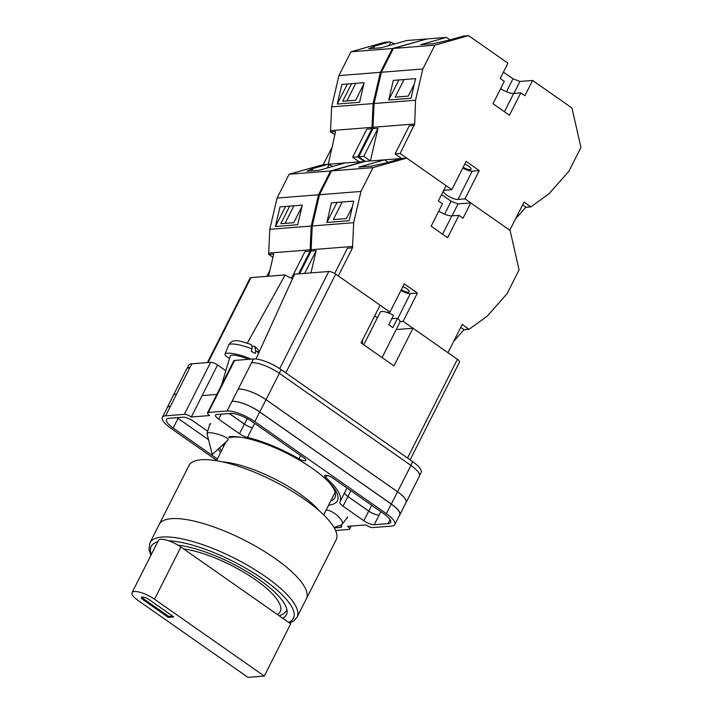 <?xml version="1.0" encoding="UTF-8"?>
<svg xmlns="http://www.w3.org/2000/svg" width="713" height="713" viewBox="0 0 713 713"><rect width="100%" height="100%" fill="white"/><g stroke="black" fill="none" stroke-linecap="round" stroke-linejoin="round"><path stroke-width="1.07" d="M229.123 436.668A65.899 19.492 26.8 0 1 240.433 437.194A65.899 19.492 26.8 0 1 312.214 468.307A65.899 19.492 26.8 0 1 328.399 481.623A65.899 19.492 26.8 0 1 328.586 505.196M330.716 500.981A62.307 18.431 -153.2 0 0 334.914 497.621A62.307 18.431 -153.2 0 0 327.365 480.598M210.941 423.62L209.56 424.975M187.02 368.541L188.633 365.332A22.094 6.533 26.8 0 1 191.913 363.782L189.854 367.56A22.094 6.533 26.8 0 1 190.006 367.551M225.825 370.724L217.59 364.967A5.526 1.631 26.8 0 0 210.656 362.311L191.913 363.782M208.339 412.462A5.526 1.631 -153.2 0 0 207.519 412.854L233.802 360.805A5.526 1.631 26.8 0 1 234.622 360.421L208.339 412.462L227.082 410.991A22.094 6.533 -153.2 0 1 254.808 421.615L386.366 513.69A22.094 6.533 -153.2 0 1 394.815 524.545A22.094 6.533 -153.2 0 1 391.535 526.087L372.792 527.567A5.526 1.631 -153.2 0 1 365.858 524.911L347.534 526.354A5.526 1.631 -153.2 0 1 349.646 529.064A5.526 1.631 -153.2 0 1 348.826 529.456L335.591 530.499M419.556 475.562L421.107 472.496A22.094 6.533 26.8 0 0 412.658 461.65L281.091 369.566A22.094 6.533 26.8 0 0 253.373 358.942L234.622 360.421M216.823 394.423L202.127 395.581L191.298 417.007L209.622 415.563A5.526 1.631 -153.2 0 1 207.519 412.854M221.351 451.026A65.899 19.492 26.8 0 1 219.756 447.604M346.803 518.199L347.472 517.798M339.887 502.112A8.289 2.451 -153.2 0 0 339.878 502.13A8.289 2.451 -153.2 0 0 343.042 506.203L363.835 520.748A8.289 2.451 -153.2 0 0 374.227 524.732L388.041 523.645A17.397 5.143 -153.2 0 0 390.626 522.424A17.397 5.143 -153.2 0 0 383.977 513.877L332.73 478.022A5.722 1.693 -153.2 0 0 324.7 475.669A5.722 1.693 -153.2 0 0 325.877 477.683A68.769 20.338 -153.2 0 1 339.967 501.97A68.769 20.338 -153.2 0 1 339.887 502.112M334.281 527.878L340.395 527.397A8.289 2.451 -153.2 0 0 341.625 526.818A8.289 2.451 -153.2 0 0 341.01 524.991M252.411 421.802A17.397 5.143 -153.2 0 0 230.575 413.433L216.761 414.52A8.289 2.451 -153.2 0 0 215.531 415.1A8.289 2.451 -153.2 0 0 218.704 419.173L239.488 433.718A8.289 2.451 -153.2 0 0 247.464 437.425A68.769 20.338 -153.2 0 1 299.023 458.896A5.722 1.693 -153.2 0 0 305.841 460.473A5.722 1.693 -153.2 0 0 303.649 457.666L252.411 421.802M207.688 431.222L193.33 421.169A8.289 2.451 -153.2 0 0 182.929 417.185L169.115 418.273A17.397 5.143 -153.2 0 0 166.539 419.494A17.397 5.143 -153.2 0 0 173.188 428.041L217.349 458.949M218.231 449.003A68.769 20.338 -153.2 0 0 220.495 452.71M162.35 417.372L167.225 407.72A22.094 6.533 -153.2 0 1 170.505 406.169L165.621 415.831A22.094 6.533 -153.2 0 0 162.35 417.372A22.094 6.533 -153.2 0 0 170.79 428.228L216.654 460.322M191.298 417.007A5.526 1.631 -153.2 0 0 184.373 414.351L165.621 415.831M251.466 362.712A22.094 6.533 26.8 0 1 251.618 362.703L253.373 358.942M397.542 491.783L391.357 504.029A22.094 6.533 26.8 0 1 399.797 514.875L405.982 502.629A22.094 6.533 26.8 0 0 397.542 491.783L265.976 399.699A22.094 6.533 26.8 0 0 238.249 389.084L251.618 362.703A22.094 6.533 26.8 0 1 279.344 373.327L266.02 399.699L397.587 491.783A22.094 6.533 26.8 0 1 406.027 502.629A22.094 6.533 26.8 0 1 405.822 502.959M406.027 502.629L419.351 476.257A22.094 6.533 26.8 0 0 410.911 465.402L279.344 373.327M173.116 395.849A22.094 6.533 26.8 0 1 173.259 395.483L186.583 369.111A22.094 6.533 26.8 0 1 189.854 367.56L170.505 406.169M177.047 417.649A17.397 5.143 -153.2 0 0 178.063 418.379L173.188 428.041M208.535 439.707L178.063 418.379M238.249 389.084L227.082 410.991M394.815 524.545L399.69 514.884A22.094 6.533 -153.2 0 0 391.25 504.038L259.684 411.954A22.094 6.533 -153.2 0 0 231.957 401.33M254.675 423.388L252.447 427.8A68.769 20.338 -153.2 0 0 252.34 427.773L247.464 437.425M229.319 413.531L244.363 424.066A8.289 2.451 -153.2 0 0 252.34 427.773M344.727 492.531A8.289 2.451 -153.2 0 0 347.926 496.542L368.71 511.096A8.289 2.451 -153.2 0 0 379.111 515.08L374.227 524.732M380.876 511.711L379.111 515.08M241.876 437.417A62.307 18.431 -153.2 0 0 228.784 437.782M223.08 444.555A62.307 18.431 -153.2 0 0 223.481 446.819M399.797 514.875A22.094 6.533 26.8 0 1 399.449 515.365M391.357 504.029L259.79 411.945A22.094 6.533 26.8 0 0 232.064 401.33M166.931 408.299A22.094 6.533 26.8 0 1 167.118 407.729A22.094 6.533 26.8 0 1 170.398 406.178M252.447 427.8A8.289 2.451 26.8 0 1 244.488 424.092L229.39 413.531M167.118 407.729L173.304 395.483A22.094 6.533 26.8 0 1 176.583 393.933M350.867 490.713L347.944 496.506A8.289 2.451 26.8 0 1 344.753 492.478M347.944 496.506L368.781 511.087A8.289 2.451 26.8 0 0 379.173 515.071M238.294 389.075A22.094 6.533 26.8 0 1 266.02 399.699M173.259 395.483A22.094 6.533 26.8 0 1 176.539 393.941M334.067 527.513L341.322 524.875A11.052 4.091 -142.6 0 0 342.133 524.305A11.052 4.091 -142.6 0 0 337.525 515.731A11.052 4.091 -142.6 0 0 326.197 510.143A11.052 4.091 -142.6 0 0 326.082 510.151M224.862 436.882A11.052 2.326 16.7 0 1 228.196 439.752A11.052 2.326 16.7 0 1 228.035 440.01L212.242 454.502L207.028 433.709A11.052 2.326 16.7 0 1 207.028 433.406A11.052 2.326 16.7 0 1 208.633 432.729A11.052 2.326 16.7 0 1 224.862 436.882M251.092 359.129A16.568 3.494 -163.3 0 0 234.746 353.889A16.568 3.494 -163.3 0 0 225.023 354.174A16.568 3.494 -163.3 0 0 229.55 358.318M225.023 354.174L228.721 344.932A15.686 3.307 16.7 0 1 251.921 348.942L251.324 351.473A15.918 3.351 16.7 0 1 253.418 352.445A15.918 3.351 16.7 0 1 255.192 353.407L255.789 350.876A15.686 3.307 16.7 0 1 258.614 353.238M248.231 359.352A11.052 2.326 -163.3 0 0 248.124 359.299A11.052 2.326 -163.3 0 0 236.966 355.627A11.052 2.326 -163.3 0 0 230.299 355.823L221.493 385.18M251.903 345.939L254.675 346.358L255.789 350.876M251.921 348.942C252.42 346.001 251.662 344.37 249.639 344.076M426.365 39.135L392.408 48.52L380.377 72.334L373.095 103.581L371.928 128.723L357.721 156.842L352.65 157.243L359.227 161.842L327.935 164.311L332.962 166.37M357.721 156.842L364.503 161.593L345.03 162.965L319.246 170.247L306.902 171.173L312.704 168.607L327.935 164.311L322.855 164.712L289.104 174.239L277.081 198.054L269.79 229.301L268.632 254.443L273.703 254.042L268.534 276.225M364.298 161.45L330.547 170.977L289.104 174.239M289.683 206.128L280.797 223.73L293.765 222.706L301.956 206.476M285.556 206.458L275.423 226.502L279.995 206.895L302.267 205.139L297.695 224.755L275.423 226.502M269.924 270.245L266.84 276.359M268.872 254.425L272.945 257.277M330.547 170.977L318.524 194.792L311.233 226.039L310.066 251.181L304.995 251.582L291.528 278.239M310.396 249.791L268.953 253.053M318.524 194.792L277.081 198.054M311.233 226.039L269.79 229.301M310.066 251.181L298.613 273.854M285.031 223.392L293.916 205.799M311.581 170.826L312.704 168.607M327.329 167.956L328.853 164.953M171.423 518.672A82.441 24.385 26.8 0 1 260.013 548.752A82.441 24.385 26.8 0 1 306.367 598.795A82.441 24.385 -153.2 0 0 260.013 548.752A82.441 24.385 -153.2 0 0 171.423 518.672A82.441 24.385 -153.2 0 0 159.195 524.447A82.441 24.385 26.8 0 1 171.423 518.672M297.089 617.164L336.135 539.875A82.441 24.385 -153.2 0 0 289.772 489.84A82.441 24.385 -153.2 0 0 201.182 459.76A82.441 24.385 -153.2 0 0 188.963 465.536L149.917 542.816A82.441 24.385 26.8 0 1 162.145 537.041A82.441 24.385 26.8 0 1 250.735 567.12A82.441 24.385 26.8 0 1 297.089 617.164L293.64 621.05L289.549 623.037M319.13 510.668A66.282 19.607 -153.2 0 0 222.563 461.89M282.589 618.171A71.808 21.238 -153.2 0 0 286.412 614.722A71.808 21.238 -153.2 0 0 252.5 575.133A71.808 21.238 -153.2 0 0 178.134 545.204M264.3 676.067L247.946 677.35L138.17 600.524A16.016 4.741 26.8 0 1 132.048 592.655A16.016 4.741 26.8 0 1 134.427 591.532A16.016 4.741 26.8 0 1 154.525 599.232L264.3 676.067L290.681 623.83L277.304 614.463A64.901 19.198 -153.2 0 0 255.441 579.74A64.901 19.198 -153.2 0 0 183.678 548.939L277.304 614.463M132.048 592.655L158.438 540.418A16.016 4.741 26.8 0 1 160.808 539.295A16.016 4.741 26.8 0 1 180.906 547.005L183.678 548.939M149.169 599.651A5.526 1.631 -153.2 0 0 141.424 597.387A5.526 1.631 -153.2 0 0 143.527 600.096L168.197 617.36L173.838 616.923L149.169 599.651M172.68 616.103L168.678 616.424L168.197 617.36M141.923 597.048A5.526 1.631 -153.2 0 0 144.008 599.152L168.678 616.424M363.782 344.78L380.207 312.258A11.052 3.271 -153.2 0 1 393.478 315.369L388.719 324.789A11.052 3.271 26.8 0 1 390.947 326.215A11.052 3.271 26.8 0 1 392.827 327.668L397.587 318.248A11.052 3.271 -153.2 0 1 399.931 322.214L382.07 357.587M407.524 458.058L457.407 359.316L412.996 328.238L393.968 365.912L361.072 342.891L380.109 305.217L335.707 274.14L285.824 372.881M279.701 368.63L328.773 271.484L294.558 274.175L255.994 359.004M328.773 271.484A5.526 1.631 26.8 0 1 335.707 274.14M396.223 329.558L412.996 328.238M457.407 359.316A5.526 1.631 26.8 0 1 459.52 362.026L410.1 459.858M207.43 362.56L250.147 277.999A5.526 1.631 26.8 0 1 250.967 277.607L208.08 362.516M247.331 343.087L285.182 274.915L250.967 277.607M285.182 274.915A9.189 2.718 -153.2 0 0 292.544 278.596M391.793 318.702L397.587 318.248M402.845 286.635A6.078 1.8 26.8 0 1 406.882 288.774A6.078 1.8 26.8 0 1 409.209 291.76A6.078 1.8 26.8 0 1 401.312 289.683M310.975 272.883L316.144 250.7L311.064 251.101L312.232 225.959L319.513 194.711L331.545 170.897L365.297 161.37L384.565 159.855L388.113 162.332M384.565 159.855L358.791 167.127L371.375 166.138L386.437 162.805L401.669 158.509L406.74 158.108L446.08 185.638L438.343 200.941L442.452 203.82L431.16 226.19L447.604 237.705L458.905 215.335L463.013 218.214L470.749 202.902L510.08 230.433L519.091 269.888L507.059 293.703L487.22 316.162L469.011 329.37L463.931 329.771L453.646 341.42M441.57 194.56L451.133 201.244L458.058 203.9L470.749 202.902M331.545 170.897L372.988 167.635L406.74 158.108M400.929 290.441A8.841 2.611 -153.2 0 0 410.358 293.622L417.408 293.07L404.253 283.863L389.975 312.125L338.31 275.958L352.507 247.839L353.675 222.697L360.956 191.449L372.988 167.635M417.408 293.07L403.13 321.331L447.951 352.694L462.22 324.433L469.011 329.37M377.4 317.811L374.699 315.921M400.029 321.572L403.13 321.331M386.874 312.365L389.975 312.125M312.232 225.959L353.675 222.697M319.513 194.711L360.956 191.449M326.884 222.456L349.156 220.7L353.728 201.093L331.456 202.84L326.884 222.456L337.017 202.403M352.507 247.839L347.436 248.24L334.682 273.48M311.394 249.71L352.837 246.448M311.064 251.101L299.612 273.774M362.489 343.88L362.489 340.092M316.144 250.7L304.683 273.382M342.187 202.002L333.301 219.595L346.402 218.561L352.445 206.583M469.083 329.237L463.931 329.771M464.003 329.638L460.75 327.356M438.78 211.101A11.052 3.271 -153.2 0 0 451.855 215.887L458.905 215.335M444.6 214.167L451.133 201.244M452.015 215.879L458.058 203.9M392.408 48.52L350.965 51.782L384.717 42.254L389.788 41.853L394.815 43.912M426.16 38.992L406.882 40.507L381.099 47.789L368.764 48.725L374.557 46.149L389.788 41.853M351.545 83.679L342.659 101.273L355.618 100.248L363.817 84.027M347.409 84L337.285 104.053L341.857 84.437L364.129 82.69L359.557 102.298L337.285 104.053M331.786 147.787L323.247 164.676M330.725 131.967L334.807 134.819M350.965 51.782L338.933 75.596L331.652 106.843L330.484 131.985L335.556 131.584L328.212 164.507M371.928 128.723L366.856 129.124L352.65 157.243M372.248 127.333L330.805 130.595M380.377 72.334L338.933 75.596M373.095 103.581L331.652 106.843M346.883 100.943L355.769 83.341M373.443 48.368L374.557 46.149M389.191 45.507L390.706 42.495M464.707 164.186A6.078 1.8 26.8 0 1 468.735 166.325A6.078 1.8 26.8 0 1 471.061 169.302A6.078 1.8 26.8 0 1 463.165 167.225M373.247 127.253L414.69 123.991L400.162 153.5L395.091 153.901L401.669 158.509L370.368 160.969L377.997 128.242L372.926 128.643L374.093 103.501L381.375 72.254L393.407 48.439L427.149 38.912L446.427 37.397L449.965 39.875M446.427 37.397L420.643 44.669L433.237 43.68L448.299 40.347L463.521 36.051L468.593 35.65L507.932 63.181L500.205 78.492L504.314 81.371L493.013 103.742L509.456 115.248L520.757 92.877L524.866 95.756L532.602 80.444L571.942 107.984L580.952 147.431L568.921 171.245L549.072 193.704L530.864 206.922L525.793 207.323L515.499 218.962M503.431 72.102L512.986 78.787L519.92 81.442L532.602 80.444M393.407 48.439L434.841 45.177L468.593 35.65M414.69 123.991L415.536 100.239L422.818 68.992L434.841 45.177M462.782 167.983A8.841 2.611 -153.2 0 0 472.22 171.173L479.261 170.612L466.106 161.405L451.837 189.667L400.162 153.5M479.261 170.612L464.992 198.874L509.804 230.237L524.082 201.984L530.864 206.922M451.837 189.667L444.787 190.219A8.841 2.611 -153.2 0 0 443.477 190.843A8.841 2.611 -153.2 0 0 448.441 196.2A8.841 2.611 -153.2 0 0 457.942 199.426L464.992 198.874M370.368 160.969L363.79 156.361L358.719 156.762L365.297 161.37M374.093 103.501L415.536 100.239M381.375 72.254L422.818 68.992M388.745 99.998L411.018 98.242L415.59 78.635L393.318 80.391L388.745 99.998L398.87 79.954M414.369 125.381L409.289 125.782L395.091 153.901M372.926 128.643L358.719 156.762M377.997 128.242L363.79 156.361M404.048 79.544L395.154 97.137L408.255 96.103L414.306 84.134M530.935 206.779L525.793 207.323M525.864 207.18L522.602 204.898M500.633 88.653A11.052 3.271 -153.2 0 0 513.708 93.43L520.757 92.877M506.453 91.719L512.986 78.787M513.868 93.421L519.92 81.442M210.656 362.311L184.373 414.351M217.59 364.967L202.127 395.581M259.684 411.954L254.808 421.615M391.25 504.038L386.366 513.69M300.699 455.598L299.023 458.896M244.363 424.066L239.488 433.718M221.226 414.173L218.704 419.173M341.367 525.481L340.395 527.397M347.926 496.542L343.042 506.203M327.026 475.411L325.877 477.683M390.073 519.625L388.041 523.645M368.71 511.096L363.835 520.748M265.976 399.699L259.79 411.945M247.242 418.638L244.488 424.092M371.705 505.294L368.781 511.087M178.384 417.542L177.992 418.326M410.911 465.402L397.587 491.783M412.658 461.65L410.795 465.331M281.091 369.566L279.238 373.247M288.587 622.36A79.678 23.565 -153.2 0 0 260.726 577.583A79.678 23.565 -153.2 0 0 168.651 540.766M157.778 541.728A79.678 23.565 -153.2 0 0 151.325 554.5M154.525 599.232L180.906 547.005M144.008 599.152L143.527 600.096M410.358 293.622L397.818 318.453M442.604 234.203L451.855 215.887M472.22 171.173L457.942 199.426M504.456 111.745L513.708 93.43M351.161 526.069L349.646 529.064M347.017 488.013L339.967 501.97M323.96 515.143L324.05 514.18M327.909 506.533L328.969 505.152M342.133 524.305L347.632 517.121M207.028 433.406L209.872 423.941M254.675 346.358L257.66 349.022L258.881 352.641M228.721 344.932C233.017 337.418 241.137 341.589 250.468 344.245M323.693 514.884L335.128 492.246M216.458 460.714L225.95 441.917M149.917 542.816L148.955 549.366L150.889 555.356M287.036 610.31L283.694 613.768L279.309 615.872"/></g></svg>
